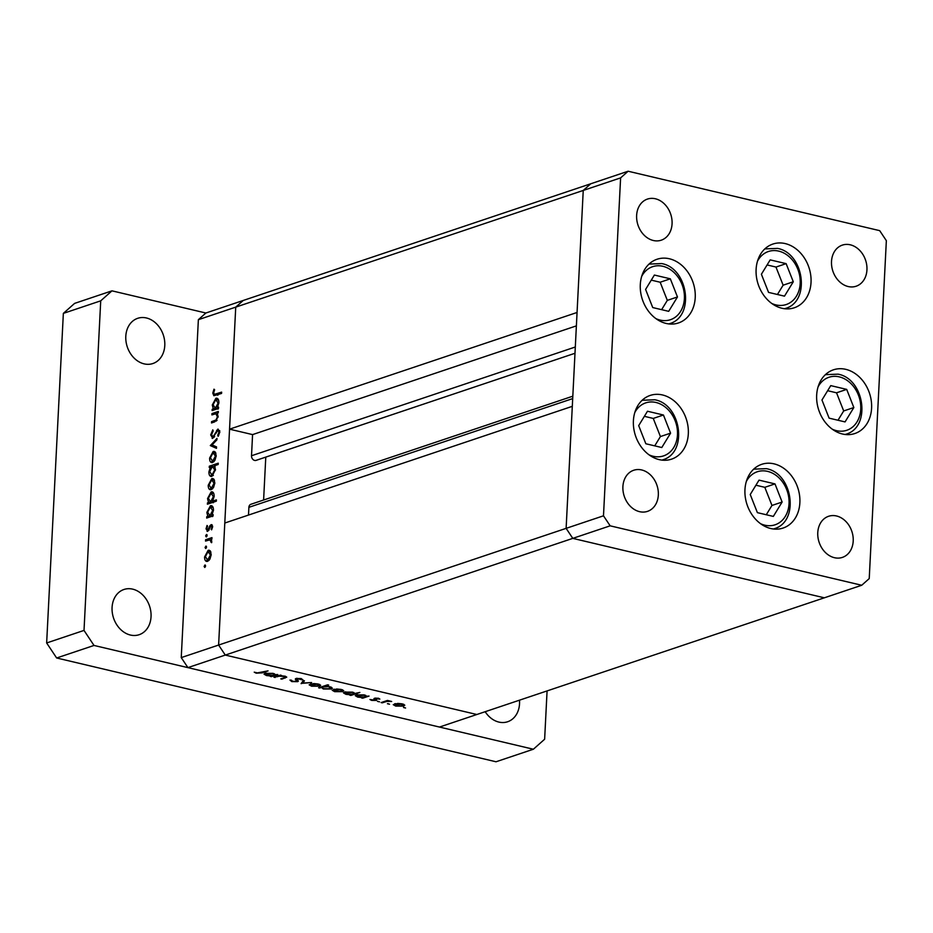 <?xml version="1.0" encoding="UTF-8"?>
<svg xmlns="http://www.w3.org/2000/svg" width="933" height="933" viewBox="0 0 933 933"><rect width="100%" height="100%" fill="white"/><g stroke="black" fill="none" stroke-linecap="round" stroke-linejoin="round"><path stroke-width="1.4" d="M662.5 394.962A33.611 26.73 -108.6 0 1 687.971 426.253A33.611 26.73 -108.6 0 1 671.562 459.153A33.611 26.73 -108.6 0 1 659.223 459.631A33.611 26.73 -108.6 0 1 633.752 428.34A33.611 26.73 -108.6 0 1 650.161 395.44A33.611 26.73 -108.6 0 1 662.5 394.962M669.404 258.768A33.611 26.73 -108.6 0 1 694.875 290.058A33.611 26.73 -108.6 0 1 678.466 322.958A33.611 26.73 -108.6 0 1 666.127 323.436A33.611 26.73 -108.6 0 1 640.644 292.146A33.611 26.73 -108.6 0 1 657.065 259.246A33.611 26.73 -108.6 0 1 669.404 258.768M785.213 243.583A33.611 26.73 -108.6 0 1 810.684 274.885A33.611 26.73 -108.6 0 1 794.263 307.785A33.611 26.73 -108.6 0 1 781.936 308.252A33.611 26.73 -108.6 0 1 756.453 276.961A33.611 26.73 -108.6 0 1 772.874 244.061A33.611 26.73 -108.6 0 1 785.213 243.583M845.765 369.34A33.611 26.73 -108.6 0 1 871.247 400.642A33.611 26.73 -108.6 0 1 854.826 433.53A33.611 26.73 -108.6 0 1 842.487 434.008A33.611 26.73 -108.6 0 1 817.016 402.718A33.611 26.73 -108.6 0 1 833.437 369.818A33.611 26.73 -108.6 0 1 845.765 369.34M774.052 463.853A33.611 26.73 -108.6 0 1 799.523 495.143A33.611 26.73 -108.6 0 1 783.114 528.043A33.611 26.73 -108.6 0 1 770.775 528.521A33.611 26.73 -108.6 0 1 745.304 497.219A33.611 26.73 -108.6 0 1 761.713 464.319A33.611 26.73 -108.6 0 1 774.052 463.853M653.298 240.492A21.681 17.249 71.4 0 0 661.252 240.189A21.681 17.249 71.4 0 0 671.842 218.963A21.681 17.249 71.4 0 0 655.409 198.776A21.681 17.249 71.4 0 0 647.444 199.079A21.681 17.249 71.4 0 0 636.854 220.305A21.681 17.249 71.4 0 0 653.298 240.492M836.551 515.984A21.681 17.249 -108.6 0 1 852.984 536.172A21.681 17.249 -108.6 0 1 842.394 557.398A21.681 17.249 -108.6 0 1 834.429 557.701A21.681 17.249 -108.6 0 1 817.996 537.513A21.681 17.249 -108.6 0 1 828.586 516.287A21.681 17.249 -108.6 0 1 836.551 515.984M850.29 244.808A21.681 17.249 -108.6 0 1 866.722 265.007A21.681 17.249 -108.6 0 1 856.132 286.221A21.681 17.249 -108.6 0 1 848.167 286.536A21.681 17.249 -108.6 0 1 831.735 266.337A21.681 17.249 -108.6 0 1 842.324 245.122A21.681 17.249 -108.6 0 1 850.29 244.808M639.56 511.669A21.681 17.249 71.4 0 0 647.514 511.366A21.681 17.249 71.4 0 0 658.103 490.14A21.681 17.249 71.4 0 0 641.671 469.952A21.681 17.249 71.4 0 0 633.717 470.255A21.681 17.249 71.4 0 0 623.127 491.481A21.681 17.249 71.4 0 0 639.56 511.669M603.488 515.809L566.121 528.358L572.792 538.376L824.352 597.808L476.845 714.503L225.273 655.071L476.845 714.503L439.478 727.052L187.906 667.62L181.247 657.602L218.614 645.053L225.273 655.071L218.614 645.053L566.121 528.358L572.302 406.333L224.795 523.028L218.614 645.053L235.734 307.132L229.553 429.168L577.061 312.473L583.242 190.437L590.752 183.766L583.242 190.437L566.121 528.358L572.792 538.376L824.352 597.808L861.719 585.259L869.229 578.588L886.35 240.667L879.691 230.649L628.119 171.229L620.608 177.888L603.488 515.809L610.159 525.827L861.719 585.259M187.906 667.62L610.159 525.827M181.247 657.602L198.367 319.681L235.734 307.132L243.233 300.473L235.734 307.132L620.608 177.888M198.367 319.681L205.866 313.01L628.119 171.229M575.311 347.006L251.513 455.747A4.047 3.219 71.4 0 0 254.616 460.412A4.047 3.219 71.4 0 0 256.108 460.366A4.047 3.219 71.4 0 0 256.295 460.284L574.996 353.269L256.108 460.366M251.513 455.747L252.575 434.603L229.553 429.168M248.505 515.074L248.889 507.33A4.047 3.219 71.4 0 1 250.907 504.275L572.815 396.187M263.607 500.018L265.777 457.112M576.384 325.874L252.575 434.603M285.113 677.358L284.029 676.378L279.259 676.215L273.952 677.265L280.332 675.119L281.439 675.387L280.297 675.772L284.997 676.168L286.758 677.125L281.906 679.142L280.798 678.874L285.113 677.358L285.405 676.262M291.434 680.18L292.705 681.312L296.612 681.382L295.329 679.119L295.971 678.513L301.056 678.548L302.887 679.83L297.114 678.758L297.72 681.65L291.819 681.603L289.953 680.075L291.411 680.18M296.612 681.382L297.102 679.597L297.021 681.02M295.341 678.944L295.971 678.513M297.149 678.279L296.811 679.329M298.408 681.043L297.72 681.65L297.79 680.169M301.149 683.691L303.225 680.53L304.426 680.81L302.793 683.084L311.645 682.524L301.161 683.411M320.602 685.172L319.576 686.221L311.61 686.221L309.15 684.822L313.698 683.551L318.211 684.006L320.649 685.405M343.659 690.618L342.633 691.668L334.667 691.668L332.195 690.268L336.755 688.986L341.256 689.452L343.706 690.852M366.751 696.216L369.048 696.076L362.669 698.222L361.561 697.954L362.669 697.581L357.747 697.114L355.275 695.691L356.336 694.887L364.383 694.91L366.751 696.216M403.849 707.436L405.575 708.007L403.511 707.517M404.7 705.045L403.686 706.094L395.72 706.083L393.248 704.683L397.808 703.412L402.31 703.879L404.759 705.278M387.79 703.645L389.527 704.205L387.452 703.727M382.227 702.841L381.119 702.572L387.487 700.438L391.673 701.488L386.752 701.429L382.227 702.841L382.262 702.187M377.772 701.278L379.509 701.849L377.433 701.359M374.483 698.257L378.448 698.234L379.859 699.085L375.626 698.514L376.734 699.983L376.174 700.415L371.672 700.403L369.946 699.505L375.019 700.17L373.911 698.689L374.483 698.257M375.649 698.036L375.358 698.7M375.019 700.17L375.381 698.829L375.323 699.937M354.937 693.452L359.846 692.438L350.913 695.435L349.793 695.178L350.901 694.805L345.98 694.339L343.507 692.916L344.569 692.111L352.616 692.134L354.937 693.452M320.929 687.679L318.631 687.819L327.576 684.81L328.684 685.079L324.964 686.326L329.932 686.77L332.405 688.204L331.343 689.009L323.296 688.986L320.964 687.038M275.492 674.652L277.789 674.524L271.41 676.658L270.302 676.402L271.398 676.028L266.488 675.562L264.016 674.139L265.077 673.334L273.112 673.358L275.492 674.652M257.17 672.915L268.051 670.885L262.161 672.856L256.213 673.194L254.231 672.157L257.17 672.915M211.908 414.905L211.966 413.587L218.345 411.453L218.275 412.759L217.132 413.144L218.182 416.783L214.753 421.856L211.499 422.952L211.558 421.634L216.013 419.99L217.412 416.818L215.908 413.751L211.908 414.905M212.817 438.335L210.671 434.953L212.794 429.868L213.179 430.953L211.558 434.65L212.899 437.017L217.972 429.052L219.826 431.967L218.159 436.352L217.681 435.349L218.94 432.119L217.949 430.346L212.118 438.382M213.984 437.402L212.479 437.041L214.065 437.297M219.756 430.673L217.949 430.346M210.345 445.601L216.981 438.405L216.911 439.828L212.083 444.924L216.549 446.907L216.479 448.33L210.345 445.601L213.902 446.254L210.357 445.414M215.15 451.934L213.167 451.467L215.348 452.167L216.199 455.875L214.952 460.284L212.607 462.511C210.601 462.873 209.61 461.403 209.61 458.091L213.167 451.467L214.228 451.385M212.607 462.511L211.558 462.581M213.774 479.072L211.791 478.606L213.984 479.305L214.823 483.026L213.575 487.423L211.231 489.65C209.225 490.023 208.234 488.542 208.234 485.242L211.791 478.606L212.852 478.524M211.231 489.65L210.182 489.72M212.351 506.187L210.45 505.744C212.444 505.418 213.447 506.911 213.447 510.246L211.943 514.993L213.121 514.596L213.051 515.902L206.683 518.048L206.741 516.73L207.849 516.369L206.858 512.415L210.45 505.744L211.476 505.663M205.388 566.774L204.117 566.471L204.91 565.013L205.575 565.981L204.782 567.451L204.117 566.471L204.782 567.451M205.33 565.118L205.575 565.981M210.147 550.773L208.164 550.307L210.345 551.006L211.196 554.715L209.937 559.124L207.604 561.351C205.598 561.713 204.595 560.243 204.595 556.931L208.164 550.307L209.225 550.225M207.604 561.351L206.555 561.421M206.345 547.869L205.073 547.566L205.866 546.108L206.531 547.076L205.738 548.546L205.073 547.566L205.738 548.546M206.298 546.213L206.531 547.076M205.517 541.07L205.575 539.764L211.954 537.618L211.884 538.936L210.951 539.251L211.593 542.714L209.832 539.857L205.517 541.07M211.709 540.277L209.832 539.857M206.928 536.265L205.657 535.962L206.45 534.504L207.114 535.472L206.321 536.93L205.657 535.962L206.321 536.93M206.881 534.597L207.114 535.472M212.141 524.917L211.08 524.673L212.607 526.807L211.569 529.839L211.826 527.063L211.045 525.967L207.709 531.32L206.03 528.813L207.044 525.466L207.593 526.142L206.811 528.475L207.744 530.014L210.065 525.489L211.674 524.626M212.607 526.259L211.045 525.967M207.709 531.32L207.103 531.367M208.805 530.364L207.441 530.037L208.852 530.282M213.051 492.332L211.15 491.889C213.144 491.563 214.147 493.067 214.147 496.391L212.584 501.161L216.386 499.878L216.328 501.196L207.383 504.193L207.453 502.887L208.549 502.514L207.558 498.56L211.15 491.889L212.176 491.808M211.908 476.355C209.913 476.693 208.91 475.189 208.91 471.853L210.415 467.106L209.237 467.503L209.307 466.197L218.252 463.188L218.182 464.494L214.45 465.754L215.5 469.672L211.908 476.355L210.881 476.436M217.797 398.741L215.896 398.286C217.89 397.959 218.882 399.464 218.893 402.788L217.377 407.534L218.555 407.15L218.497 408.456L212.118 410.59L212.188 409.284L213.295 408.911L212.292 404.969L215.896 398.286L216.923 398.216M213.68 392.805L214.38 394.356L221.634 392.128L221.564 393.434L213.855 395.72L212.794 393.038L213.972 389.178L214.613 389.726L213.68 392.805M205.377 557.118L204.595 556.931M208.852 560.558L206.869 560.092L207.662 560.045L210.415 554.972L208.082 551.613L205.377 556.663L207.662 560.045L209.039 560.371M211.161 555.158L210.415 554.972M210.893 552.021L208.082 551.613M207.837 540.289L205.575 539.764M210.741 540.055L211.476 539.81M211.698 542.4L210.951 542.225M211.849 541.688L211.091 541.513M211.849 529.314L211.068 529.128M212.561 527.238L211.826 527.063M206.823 528.999L206.03 528.813M209.179 529.641L208.362 529.454M209.878 527.798L209.109 527.611M212.596 526.084L210.065 525.489M208.992 517.267L206.741 516.73M210.1 516.894L207.849 516.369M207.627 512.602L206.858 512.415M213.086 515.261L211.943 514.993M212.631 516.567L209.085 515.727L209.913 515.669L212.666 510.526L210.38 507.051L207.639 512.194L209.913 515.669L212.164 516.206M213.412 510.701L212.666 510.526M213.121 507.47L210.38 507.051M209.703 503.412L207.453 502.887M210.8 503.05L208.549 502.514M208.327 498.747L207.558 498.56M214.835 501.686L212.584 501.161M213.33 502.712L209.797 501.884L210.625 501.814L213.365 496.671L211.08 493.195L208.339 498.35L210.625 501.814L212.876 502.351M214.112 496.846L213.365 496.671M213.82 493.615L211.08 493.195M209.004 485.417L208.234 485.242M212.479 488.869L210.508 488.402L211.29 488.344L214.042 483.282L211.721 479.924L209.015 484.962L211.29 488.344L212.677 488.67M214.8 483.457L214.042 483.282M214.52 480.332L211.721 479.924M211.779 466.78L209.307 466.197M214.17 466.582L214.882 466.348M209.68 472.04L208.91 471.853M211.22 467.293L210.415 467.106M212.432 466.43L209.692 471.573L211.978 475.049L214.718 469.905L212.432 466.43L215.103 466.803M215.476 470.08L214.718 469.905M213.354 475.375L211.22 475.095L213.167 475.55M210.38 458.278L209.61 458.091M213.855 461.718L211.873 461.252L212.666 461.194L215.418 456.132L213.097 452.773L210.392 457.823L212.666 461.194L214.054 461.52M216.176 456.307L215.418 456.132M215.896 453.181L213.097 452.773M216.514 447.607L213.89 446.441M211.558 435.163L210.671 434.953M214.637 436.411L213.774 436.201M217.599 430.545L216.608 430.311M218.66 435.583L217.681 435.349M219.803 432.329L218.94 432.119M214.228 414.124L211.966 413.587M216.864 413.972L217.587 413.727M213.82 422.171L211.558 421.634M217.097 420.247L216.013 419.99M218.17 416.993L217.412 416.818M214.438 409.82L212.188 409.284M215.546 409.447L213.295 408.911M213.074 405.144L212.292 404.969M218.532 407.814L217.377 407.534M218.077 409.12L214.532 408.281L215.36 408.222L218.112 403.068L215.815 399.604L213.074 404.747L215.36 408.222L217.611 408.747M218.858 403.243L218.112 403.068M218.567 400.024L215.815 399.604M213.692 393.248L212.794 393.038M403.767 704.333L403.686 706.094M395.44 703.599L396.49 705.826L402.566 705.838L403.429 704.193M402.566 705.838L401.528 704.135L394.612 704.777L394.659 703.774M386.798 700.671L386.752 701.429M378.6 698.281L378.553 699.097M376.221 699.447L376.174 700.415M374.669 698.199L374.611 699.342M362.669 697.581L362.669 698.222M357.467 694.619L358.575 696.869L364.733 696.893L365.608 695.272M364.733 696.893C366.098 696.321 365.724 695.75 363.613 695.178L356.674 695.785L356.721 694.782M350.96 694.444L350.913 695.435M345.7 691.843L346.808 694.082L352.966 694.117L353.84 692.508M352.966 694.117C354.33 693.534 353.957 692.974 351.846 692.403L344.907 693.009L344.953 691.994M342.714 689.907L342.633 691.668M334.387 689.184L335.437 691.4L341.513 691.411L342.376 689.767M341.513 691.411L340.475 689.709L333.559 690.35L333.606 689.347M319.774 687.434L319.751 688.076M324.999 685.685L324.964 686.326M331.437 687.259L331.343 689.009M322.981 686.361L322.118 687.621L322.165 686.63M329.139 686.606L322.946 687.003C321.582 687.574 321.955 688.146 324.066 688.717L330.235 688.741L331.063 687.108M330.235 688.741L329.116 687.026M319.669 684.46L319.576 686.221M311.33 683.737L312.392 685.953L318.456 685.965L319.319 684.332M318.456 685.965L317.418 684.274L310.502 684.904L310.549 683.901M302.91 680.973L302.793 683.084M291.842 680.997L291.819 681.603M301.406 678.641L301.347 679.772M280.32 675.119L280.297 675.772M281.941 678.489L281.906 679.142M279.294 675.469L279.259 676.215M275.107 676.88L275.072 677.521M271.398 676.028L271.41 676.658M266.208 673.066L267.304 675.305L273.474 675.329L274.349 673.719M273.474 675.329C274.838 674.757 274.465 674.186 272.354 673.626L265.415 674.232L265.462 673.218M256.248 672.553L256.213 673.194M519.483 700.182A23.85 18.975 -108.6 0 1 507.645 721.745A23.85 18.975 -108.6 0 1 498.887 722.084A23.85 18.975 -108.6 0 1 485.183 711.704M146.458 317.978A23.85 18.975 -108.6 0 1 164.535 340.183A23.85 18.975 -108.6 0 1 152.884 363.532A23.85 18.975 -108.6 0 1 144.137 363.87A23.85 18.975 -108.6 0 1 126.048 341.665A23.85 18.975 -108.6 0 1 137.699 318.316A23.85 18.975 -108.6 0 1 146.458 317.978M132.719 589.155A23.85 18.975 -108.6 0 1 150.796 611.36A23.85 18.975 -108.6 0 1 139.145 634.708A23.85 18.975 -108.6 0 1 130.398 635.035A23.85 18.975 -108.6 0 1 112.322 612.829A23.85 18.975 -108.6 0 1 123.961 589.481A23.85 18.975 -108.6 0 1 132.719 589.155M547.076 690.91L544.639 739.228L533.373 749.234L496.006 761.771L56.645 657.987L46.65 642.965L63.351 313.383L74.605 303.388L111.972 290.839L205.866 313.01M533.373 749.234L94.011 645.449L84.017 630.416L100.717 300.834L111.972 290.839M56.645 657.987L94.011 645.449M46.65 642.965L84.017 630.416M63.351 313.383L100.717 300.834M638.685 425.623L645.834 443.758L661.789 447.525L670.582 433.157L663.433 415.01L647.49 411.243L638.685 425.623M654.733 445.857L660.412 436.562L653.263 418.427L644.376 416.328M653.263 418.427L663.433 415.01M660.412 436.562L670.582 433.157M645.589 289.428L652.738 307.563L668.681 311.33L677.475 296.962L670.326 278.815L654.383 275.048L645.589 289.428M661.625 309.663L667.317 300.368L660.167 282.233L651.281 280.133M660.167 282.233L670.326 278.815M667.317 300.368L677.475 296.962M761.398 274.244L768.547 292.391L784.49 296.158L793.283 281.778L786.134 263.642L770.192 259.875L761.398 274.244M777.434 294.49L783.125 285.195L775.976 267.048L767.089 264.949M775.976 267.048L786.134 263.642M783.125 285.195L793.283 281.778M821.961 400L829.11 418.147L845.053 421.914L853.847 407.534L846.697 389.388L830.755 385.621L821.961 400M837.997 420.247L843.689 410.952L836.539 392.805L827.641 390.705M836.539 392.805L846.697 389.388M843.689 410.952L853.847 407.534M750.237 494.513L757.386 512.649L773.329 516.416L782.122 502.047L774.985 483.9L759.03 480.133L750.237 494.513M766.273 514.748L771.964 505.453L764.815 487.318L755.928 485.218M764.815 487.318L774.985 483.9M771.964 505.453L782.122 502.047M572.699 398.601L248.889 507.33M216.083 433.285L215.301 433.11M216.351 421.051L214.555 420.631M218.077 394.612L215.826 394.076M384.408 701.476L384.373 702.117M296.262 678.431L296.181 679.994M285.195 677.288L285.16 678.046M277.404 676.11L277.369 676.752M262.196 672.215L262.161 672.856M648.995 454.803A27.967 22.252 71.4 0 0 653.275 456.295A27.967 22.252 71.4 0 0 677.486 434.79A27.967 22.252 71.4 0 0 655.992 402.485A27.967 22.252 71.4 0 0 634.802 412.526M641.869 400.525A31.442 25.004 -108.6 0 1 642.639 400.257L654.803 399.767C681.37 404.409 688.181 452.855 662.652 459.864A31.442 25.004 -108.6 0 1 661.882 460.097L662.652 459.864M655.899 318.608A27.967 22.252 71.4 0 0 660.167 320.101A27.967 22.252 71.4 0 0 684.39 298.595A27.967 22.252 71.4 0 0 662.896 266.29A27.967 22.252 71.4 0 0 641.706 276.331M649.531 264.062L648.797 264.307A31.442 25.004 -108.6 0 1 649.531 264.062L661.707 263.572C688.274 268.226 695.085 316.66 669.544 323.669A31.442 25.004 -108.6 0 1 668.774 323.914L669.544 323.669M771.708 303.423A27.967 22.252 71.4 0 0 775.976 304.916A27.967 22.252 71.4 0 0 800.199 283.41A27.967 22.252 71.4 0 0 778.705 251.105A27.967 22.252 71.4 0 0 757.514 261.147M764.582 249.146A31.442 25.004 -108.6 0 1 765.34 248.878L777.504 248.4C804.071 253.041 810.894 301.487 785.353 308.485A31.442 25.004 -108.6 0 1 784.583 308.73L785.353 308.485M832.271 429.18A27.967 22.252 71.4 0 0 836.539 430.673A27.967 22.252 71.4 0 0 860.751 409.167A27.967 22.252 71.4 0 0 839.268 376.862A27.967 22.252 71.4 0 0 818.066 386.903M825.134 374.903A31.442 25.004 -108.6 0 1 825.903 374.634L838.067 374.156C864.634 378.798 871.457 427.232 845.916 434.242A31.442 25.004 -108.6 0 1 845.146 434.486M760.547 523.693A27.967 22.252 71.4 0 0 764.815 525.186A27.967 22.252 71.4 0 0 789.038 503.668A27.967 22.252 71.4 0 0 767.544 471.363A27.967 22.252 71.4 0 0 746.353 481.416M753.421 469.416A31.442 25.004 -108.6 0 1 754.179 469.136L766.355 468.658C792.922 473.299 799.733 521.745 774.203 528.743A31.442 25.004 -108.6 0 1 773.422 528.988M214.38 394.356L217.925 395.195M296.706 679.084L296.752 678.326M641.904 400.502L642.639 400.257M764.605 249.123L765.34 248.878M825.169 374.879L825.903 374.634M845.181 434.486L845.916 434.242M753.444 469.392L754.179 469.136M773.469 528.999L774.203 528.743"/></g></svg>
